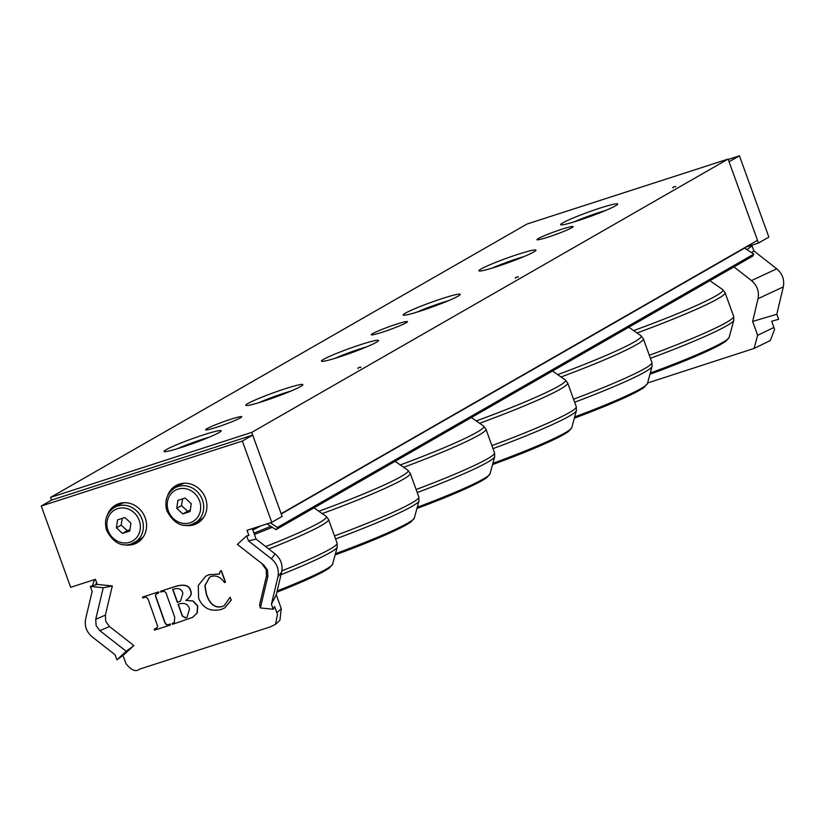<?xml version="1.0" encoding="UTF-8"?>
<svg xmlns="http://www.w3.org/2000/svg" width="825" height="825" viewBox="0 0 825 825"><rect width="100%" height="100%" fill="white"/><g stroke="black" fill="none" stroke-linecap="round" stroke-linejoin="round"><path stroke-width="1.24" d="M518.296 254.234A30.35 2.372 160.1 0 1 535.951 250.15A30.35 2.372 160.1 0 1 508.221 262.711A30.35 2.372 160.1 0 1 478.882 270.806A30.35 2.372 160.1 0 1 518.296 254.234M360.886 344.561A30.35 2.372 160.1 0 1 378.541 340.467A30.35 2.372 160.1 0 1 350.811 353.028A30.35 2.372 160.1 0 1 321.472 361.123A30.35 2.372 160.1 0 1 360.886 344.561M203.476 434.878A30.35 2.372 160.1 0 1 221.131 430.784A30.35 2.372 160.1 0 1 193.401 443.345A30.35 2.372 160.1 0 1 164.062 451.45A30.35 2.372 160.1 0 1 203.476 434.878M561.938 229.195A19.212 1.506 160.1 0 1 573.117 226.607A19.212 1.506 160.1 0 1 555.565 234.558A19.212 1.506 160.1 0 1 536.993 239.683A19.212 1.506 160.1 0 1 561.938 229.195M396.248 324.266A19.212 1.506 160.1 0 1 407.426 321.678A19.212 1.506 160.1 0 1 389.874 329.629A19.212 1.506 160.1 0 1 371.302 334.754A19.212 1.506 160.1 0 1 396.248 324.266M230.546 419.337A19.212 1.506 160.1 0 1 241.735 416.749A19.212 1.506 160.1 0 1 224.173 424.7A19.212 1.506 160.1 0 1 205.6 429.825A19.212 1.506 160.1 0 1 230.546 419.337M674.623 186.594L672.746 187.378L674.623 186.594M600.012 208.106A30.35 2.372 160.1 0 1 617.678 204.012A30.35 2.372 160.1 0 1 589.947 216.573A30.35 2.372 160.1 0 1 560.608 224.668A30.35 2.372 160.1 0 1 600.012 208.106M517.213 276.911L515.336 277.705L517.213 276.911M442.602 298.423A30.35 2.372 160.1 0 1 460.267 294.329A30.35 2.372 160.1 0 1 432.537 306.89A30.35 2.372 160.1 0 1 403.198 314.995A30.35 2.372 160.1 0 1 442.602 298.423M359.803 367.228L357.926 368.022L359.803 367.228M285.192 388.74A30.35 2.372 160.1 0 1 302.858 384.656A30.35 2.372 160.1 0 1 275.127 397.217A30.35 2.372 160.1 0 1 245.788 405.312A30.35 2.372 160.1 0 1 285.192 388.74M728.093 159.06L527 224.039L50.624 497.372L251.728 432.393L728.093 159.06L757.515 240.333L281.15 513.676L251.728 432.393M97.267 584.42L112.303 585.956L103.238 587.73L90.337 586.41L97.267 584.42L95.411 579.315L70.672 587.307L41.25 506.024L242.354 441.045L271.776 522.328L282.129 516.388L252.708 435.105L51.604 500.084L50.624 497.372M739.437 155.822L729.073 161.762L758.505 243.045L768.859 237.105L739.437 155.822L728.238 159.442M745.377 248.593L744.996 247.521M773.933 327.463L757.649 335.321L754.019 348.449L770.303 340.591L774.582 329.361L771.684 321.265L778.614 319.285L776.799 314.243L783.296 286.894C784.637 279.727 782.461 273.694 776.748 268.806L753.885 250.944L752.06 245.912L746.862 249.573M647.573 382.996L754.019 348.449M757.649 335.321L752.627 321.451L776.799 314.243M751.482 252.605L753.885 250.944M776.748 268.806L751.493 280.603C757.206 285.491 759.382 291.524 758.041 298.691L783.296 286.894M751.493 280.603L733.941 266.898M752.627 321.451L758.041 298.691M758.505 243.045L745.449 247.263M177.488 484.811A21.677 19.738 -119.8 0 0 173.467 488.761M193.535 523.741A21.677 19.738 -119.8 0 0 198.969 522.266M167.599 495.753A21.677 19.738 60.2 0 1 175.89 485.626A21.677 19.738 60.2 0 1 205.528 498.341A21.677 19.738 60.2 0 1 197.464 523.236A21.677 19.738 60.2 0 1 184.542 525.278M117.16 504.312A21.677 19.738 -119.8 0 0 113.138 508.252M133.207 543.232A21.677 19.738 -119.8 0 0 138.641 541.757M107.271 515.243A21.677 19.738 60.2 0 1 115.562 505.117A21.677 19.738 60.2 0 1 145.2 517.832A21.677 19.738 60.2 0 1 137.136 542.726A21.677 19.738 60.2 0 1 124.214 544.768M267.857 576.366L260.349 607.942L259.566 604.952L266.506 575.757L267.857 576.366L267.496 570.137L263.742 565.012L237.342 544.397L263.742 565.012M266.506 575.757L266.145 569.539L262.402 564.413M112.303 585.956L105.363 615.151L95.731 619.307L96.092 625.525L99.835 630.651L109.467 626.505L133.877 645.562L122.987 655.483L116.892 659.783L126.246 651.276L99.835 630.651M105.363 615.151L105.724 621.38L109.467 626.505M95.731 619.307L103.238 587.73M205.889 576.108L209.086 574.685L219.213 574.118L220.306 571.117L221.389 570.714L225.534 582.161L224.452 582.563C220.584 577.026 216.191 574.994 211.252 576.479L209.529 577.242L204.806 585.74L206.353 594.413C209.725 604.271 214.933 608.345 221.966 606.623L224.183 605.653L230.134 597.197L231.175 600.053L224.74 607.901L221.265 609.417C210.437 612.016 202.868 608.252 198.578 598.135L198.309 585.42L205.786 576.17L208.88 574.808L219.543 573.973M209.643 577.18L205.013 585.626L206.559 594.299C209.932 604.158 215.139 608.231 222.172 606.509L224.287 605.591M231.175 600.053L230.134 597.197M231.382 599.94L224.843 607.839M220.306 571.117L221.182 570.828L225.328 582.285M177.385 602.446L172.662 589.401C178.293 587.544 181.717 588.844 182.913 593.299L180.5 601.136L177.385 602.446L180.603 601.074M172.889 589.328L177.592 602.333M178.066 604.343C184.192 602.229 188.007 603.766 189.502 608.943L186.997 617.44L185.697 618.007L182.315 616.151L178.066 604.343M178.293 604.261L182.521 616.028L185.914 617.894L187.1 617.378M192.937 601.136L197.577 606.055L197.031 613.109L192.483 617.399L172.559 624.308L172.239 623.411L174.292 622.566L174.714 617.121L166.959 595.681C166.083 591.638 164.072 590.463 160.916 592.144L160.597 591.257L175.302 586.503C184.161 583.997 189.224 585.461 190.513 590.875C191.988 594.052 190.41 597.238 185.811 600.445L193.153 601.012L197.783 605.942L197.237 612.996L192.586 617.337M174.384 622.514L172.239 623.411M185.811 600.445L186.017 600.332C190.616 597.125 192.194 593.928 190.719 590.752C189.43 585.337 184.367 583.883 175.508 586.379L160.597 591.257M186.017 600.332L193.153 601.012M170.486 624.979L154.492 630.145L154.172 629.248L157.142 627.722L157.627 626.268L148.882 601.342C147.809 597.651 146.149 596.413 143.88 597.651L142.849 597.981L142.529 597.094L158.513 591.927L158.843 592.814L155.894 594.34L155.389 595.805L164.134 620.73C165.217 624.412 166.887 625.639 169.156 624.412L170.156 624.092L170.486 624.979L170.156 624.092M156.338 628.413L154.172 629.248M158.513 591.927L142.529 597.094M158.72 591.803L158.843 592.814M156.905 593.526L155.894 594.34M156.1 594.227L155.389 595.805M155.595 595.681L164.34 620.606C165.423 624.298 167.104 625.525 169.362 624.288L170.362 623.968M260.349 607.942L273.25 609.262L274.601 606.488L277.499 614.584L275.488 624.308L270.435 626.856L139.487 669.178C135.764 672.2 131.247 670.323 125.947 663.548L122.987 655.483M271.776 522.328L247.026 530.32L248.882 535.435L246.685 535.889L237.342 544.397M133.877 645.562L126.246 651.276M116.892 659.783L115.067 654.751L92.204 636.89C86.491 631.991 84.315 625.969 85.656 618.791L92.153 591.442L90.337 586.41M246.685 535.889L248.511 540.922L271.384 558.783C277.087 563.671 279.273 569.704 277.932 576.871L271.425 604.22L273.25 609.262M275.488 624.308L279.923 620.287L281.273 608.654L276.849 612.686M277.932 576.871L281.665 572.024C283.016 564.857 280.83 558.834 275.117 553.936L271.384 558.783M281.665 572.024L276.262 594.794L271.425 604.22M252.306 528.619L256.09 539.076L248.511 540.922M256.09 539.076L275.117 553.936M276.262 594.794L281.273 608.654M51.604 500.084L41.25 506.024M252.708 435.105L242.354 441.045M191.678 524.463A20.233 18.428 -119.8 0 0 194.886 523.05A20.233 18.428 -119.8 0 0 200.795 496.33A20.233 18.428 -119.8 0 0 174.745 487.957L179.716 485.1A20.233 18.428 60.2 0 1 184.656 483.223M203.971 516.883A20.233 18.428 60.2 0 1 199.856 520.193L191.606 524.494C181.686 527.66 173.436 523.06 166.846 510.716C164.237 500.847 166.877 493.257 174.745 487.957M190.059 511.572L182.81 513.923L176.725 508.324L177.901 500.373L185.161 498.032L191.245 503.632L190.059 511.572M176.725 508.324L181.49 505.591L187.574 511.191L190.255 510.262M187.574 511.191L182.81 513.923M182.603 498.857L181.49 505.591M131.35 543.964A20.233 18.428 -119.8 0 0 134.547 542.541A20.233 18.428 -119.8 0 0 140.467 515.821A20.233 18.428 -119.8 0 0 114.417 507.447L119.388 504.591A20.233 18.428 60.2 0 1 124.328 502.714M143.632 536.374A20.233 18.428 60.2 0 1 139.518 539.694L131.278 543.995C121.358 547.15 113.097 542.561 106.518 530.207C103.909 520.338 106.549 512.748 114.417 507.447M129.731 531.073L122.482 533.414L116.397 527.814L117.573 519.863L124.833 517.522L130.907 523.122L129.731 531.073M116.397 527.814L121.162 525.082L127.246 530.681L129.927 529.763M127.246 530.681L122.482 533.414M122.265 518.347L121.162 525.082M261.143 525.762L252.79 529.97M255.667 528.908L255.214 527.68M752.317 256.266A0.578 0.526 -119.8 0 0 752.761 256.008L276.385 529.351L277.427 527.453L753.803 254.121L744.614 248.098A1.732 1.578 60.2 0 1 744.356 247.892M277.427 527.453L270.322 522.792M276.385 529.351A0.578 0.526 60.2 0 1 275.653 529.516L267.042 523.854M752.761 256.008L753.803 254.121M92.462 585.802L94.524 579.604M96.525 582.378L95.69 584.873M190.07 522.772A17.923 16.314 60.2 0 1 167.444 501.94A17.923 16.314 60.2 0 1 194.442 493.216A17.923 16.314 60.2 0 1 190.07 522.772M129.731 542.262A17.923 16.314 60.2 0 1 107.116 521.431A17.923 16.314 60.2 0 1 134.114 512.707A17.923 16.314 60.2 0 1 129.731 542.262M254.409 534.435A89.873 7.023 -19.9 0 0 272.25 527.278M270.796 526.319A87.512 6.837 160.1 0 1 253.925 533.105M313.985 507.86L326.153 516.368A100.114 7.817 160.1 0 1 265.691 546.573M268.785 548.996A101.155 7.899 -19.9 0 0 328.546 519.472L326.153 516.368M281.047 574.674A100.114 7.817 -19.9 0 0 337.26 547.068L337.116 543.149A101.155 7.899 160.1 0 1 281.903 570.869M337.26 547.068L332.599 564.207A89.873 7.023 160.1 0 1 277.169 590.947M276.88 592.164A87.512 6.837 -19.9 0 0 330.773 566.228M177.406 448.707A25.431 1.99 160.1 0 1 209.127 437.229M471.395 417.543L483.563 426.051A100.114 7.817 160.1 0 1 400.29 464.939M403.673 467.301A101.155 7.899 -19.9 0 0 485.956 429.155L483.563 426.051M417.223 492.556A100.114 7.817 -19.9 0 0 494.67 456.751L494.526 452.832A101.155 7.899 160.1 0 1 416.13 489.524M494.67 456.751L490.009 473.89A89.873 7.023 160.1 0 1 417.275 507.231M490.009 473.89L486.152 478.149L476.51 483.625L450.924 495.144L416.934 508.478A87.512 6.837 -19.9 0 0 488.183 475.901M334.816 358.39A25.431 1.99 160.1 0 1 366.537 346.912M628.805 327.226L640.973 335.734A100.114 7.817 160.1 0 1 557.7 374.612M561.083 376.973A101.155 7.899 -19.9 0 0 643.366 338.838L640.973 335.734M574.633 402.239A100.114 7.817 -19.9 0 0 652.08 366.434L651.936 362.515A101.155 7.899 160.1 0 1 573.54 399.207M652.08 366.434L647.419 383.573A89.873 7.023 160.1 0 1 574.685 416.914M647.419 383.573L643.562 387.832L633.92 393.298L608.334 404.827L574.344 418.162A87.512 6.837 -19.9 0 0 645.593 385.584M492.226 268.073A25.431 1.99 160.1 0 1 523.947 256.585M395.113 461.309L407.87 470.24A100.114 7.817 160.1 0 1 318.821 511.242M322.204 513.614A101.155 7.899 -19.9 0 0 410.262 473.344L407.87 470.24M335.6 538.952A100.114 7.817 -19.9 0 0 418.987 500.94L418.842 497.021A101.155 7.899 160.1 0 1 334.496 535.92M418.987 500.94L414.325 518.079A89.873 7.023 160.1 0 1 335.466 553.668M335.136 554.905A87.512 6.837 -19.9 0 0 412.49 520.09M259.132 402.579A25.431 1.99 160.1 0 1 290.854 391.091M552.523 370.992L565.28 379.912A100.114 7.817 160.1 0 1 476.231 420.925M479.614 423.297A101.155 7.899 -19.9 0 0 567.672 383.017L565.28 379.912M493.01 448.635A100.114 7.817 -19.9 0 0 576.397 410.613L576.252 406.694A101.155 7.899 160.1 0 1 491.906 445.603M576.397 410.613L571.735 427.752A89.873 7.023 160.1 0 1 492.876 463.351M571.735 427.752L567.868 432.011L558.226 437.487L532.641 449.006L492.535 464.599A87.512 6.837 -19.9 0 0 569.9 429.773M416.543 312.252A25.431 1.99 160.1 0 1 448.264 300.774M709.933 280.675L722.69 289.596A100.114 7.817 160.1 0 1 633.641 330.608M637.024 332.97A101.155 7.899 -19.9 0 0 725.082 292.7L722.69 289.596M650.42 358.308A100.114 7.817 -19.9 0 0 733.807 320.296L733.662 316.377A101.155 7.899 160.1 0 1 649.316 355.276M733.807 320.296L729.135 337.435A89.873 7.023 160.1 0 1 650.286 373.034M649.956 374.261A87.512 6.837 -19.9 0 0 727.31 339.446M573.952 221.935A25.431 1.99 160.1 0 1 605.674 210.458M281.253 513.975L744.614 248.098M675.469 186.398L675.665 186.935M672.746 187.378L672.942 187.925M518.059 276.715L518.255 277.262M515.336 277.695L515.532 278.242M360.649 367.032L360.845 367.579M357.926 368.022L358.122 368.558M337.116 543.149L328.546 519.472M332.599 564.207L328.742 568.466L319.1 573.942L276.88 592.185M209.272 437.168L177.262 448.759M494.526 452.832L485.956 429.155M366.682 346.851L334.672 358.442M651.936 362.515L643.366 338.838M524.092 256.523L492.082 268.115M418.842 497.021L410.262 473.344M414.325 518.079L410.458 522.338L400.816 527.804L375.231 539.333L335.125 554.916M290.998 391.029L258.978 402.621M576.252 406.694L567.672 383.017M448.408 300.713L416.388 312.304M733.662 316.377L725.082 292.7M729.135 337.435L725.278 341.694L715.636 347.17L690.051 358.689L649.945 374.272M605.818 210.396L573.798 221.977M276.2 529.537L752.575 256.204"/></g></svg>
